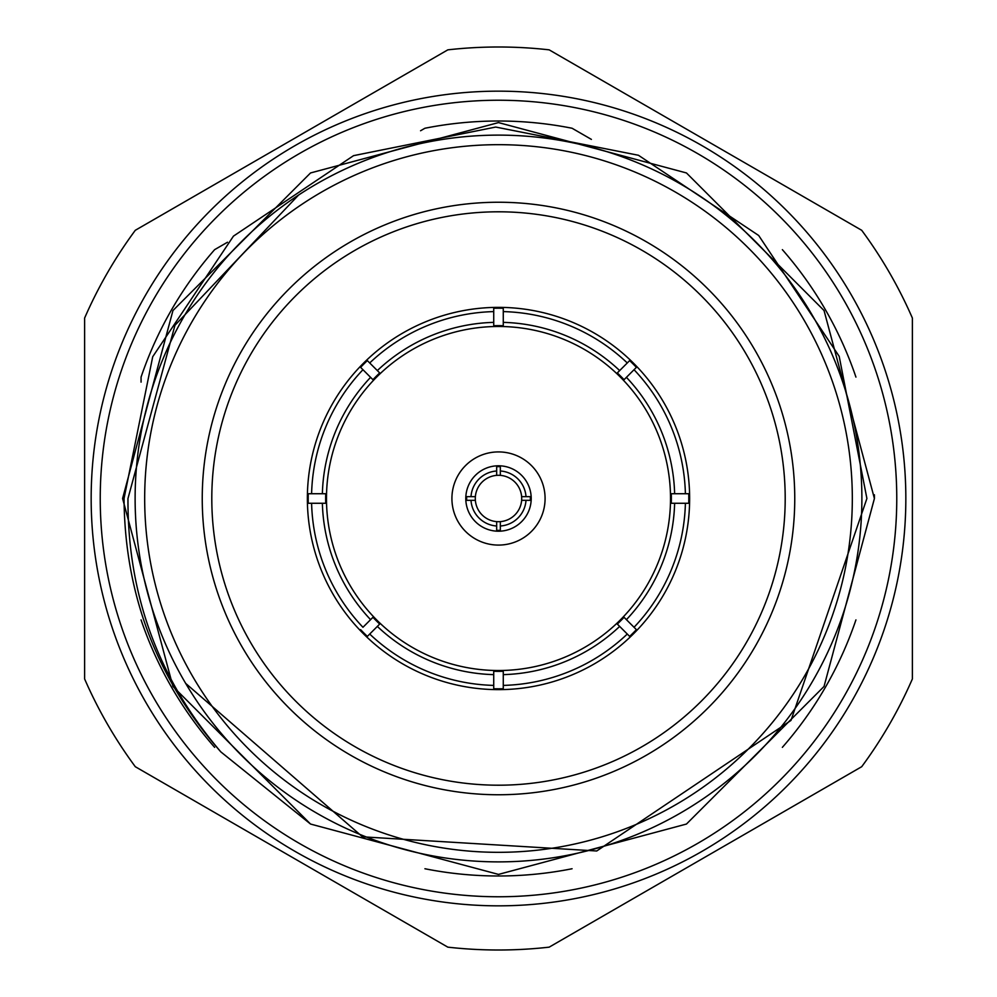 <?xml version="1.0" encoding="UTF-8"?>
<svg xmlns="http://www.w3.org/2000/svg" width="997" height="997" viewBox="0 0 997 997"><rect width="100%" height="100%" fill="white"/><g stroke="black" fill="none" stroke-linecap="round" stroke-linejoin="round"><path stroke-width="1.5" d="M896.764 498.5A398.264 398.264 0 0 0 498.5 100.236A398.264 398.264 0 0 0 100.236 498.5A398.264 398.264 0 0 0 498.5 896.764A398.264 398.264 0 0 0 896.764 498.5M905.837 498.5A407.337 407.337 0 0 0 498.5 91.163A407.337 407.337 0 0 0 91.163 498.5A407.337 407.337 0 0 0 498.5 905.837A407.337 407.337 0 0 0 905.837 498.5M912.38 498.5L912.38 318.055A451.504 451.504 0 0 0 861.707 230.295L549.173 49.85A451.504 451.504 0 0 0 447.827 49.85L135.293 230.295A451.504 451.504 0 0 0 84.62 318.055L84.62 678.945A451.504 451.504 0 0 0 135.293 766.705L447.827 947.15A451.504 451.504 0 0 0 549.173 947.15L861.707 766.705A451.504 451.504 0 0 0 912.38 678.945L912.38 498.5M475.37 500.332A23.205 23.205 0 0 0 496.668 521.63L496.668 526.005A27.567 27.567 0 0 1 470.995 500.332L475.37 500.332A23.205 23.205 0 0 1 475.37 496.668L470.995 496.668A27.567 27.567 0 0 1 496.668 470.995L496.668 475.37A23.205 23.205 0 0 0 475.37 496.668M496.668 475.37A23.205 23.205 0 0 1 500.332 475.37L500.332 470.995A27.567 27.567 0 0 1 526.005 496.668L521.63 496.668A23.205 23.205 0 0 0 500.332 475.37M521.63 496.668A23.205 23.205 0 0 1 521.63 500.332L530.304 500.332A31.867 31.867 0 0 0 530.304 496.668L526.005 496.668M545.085 498.5A46.585 46.585 0 0 1 498.5 545.085A46.585 46.585 0 0 1 451.915 498.5A46.585 46.585 0 0 1 498.5 451.915A46.585 46.585 0 0 1 545.085 498.5M470.995 500.332L466.696 500.332A31.867 31.867 0 0 1 466.696 496.668L470.995 496.668M531.214 498.5A32.714 32.714 0 0 1 498.5 531.214A32.714 32.714 0 0 1 465.786 498.5A32.714 32.714 0 0 1 498.5 465.786A32.714 32.714 0 0 1 531.214 498.5M526.005 500.332A27.567 27.567 0 0 1 500.332 526.005L500.332 521.63A23.205 23.205 0 0 0 521.63 500.332M496.668 526.005L496.668 530.304A31.867 31.867 0 0 0 500.332 530.304L500.332 526.005M500.332 470.995L500.332 466.696A31.867 31.867 0 0 0 496.668 466.696L496.668 470.995M500.332 521.63A23.205 23.205 0 0 1 496.668 521.63M185.679 683.394L362.509 836.819L596.729 850.989L790.982 720.432L866.904 498.5L839.187 356.328L758.692 235.504L638.454 155.27L495.708 127.055L353.561 155.657L233.46 236.127L152.715 356.714L124.039 498.5C124.775 594.922 157.04 679.381 220.835 751.888C158.398 678.982 127.454 594.511 127.977 498.5L174.961 325.271L298.539 195.088M861.882 498.5A363.382 363.382 0 0 1 498.5 861.882A363.382 363.382 0 0 1 135.118 498.5A363.382 363.382 0 0 1 498.5 135.118A363.382 363.382 0 0 1 861.882 498.5M144.677 498.5A353.823 353.823 0 0 0 498.5 852.323A353.823 353.823 0 0 0 852.323 498.5A353.823 353.823 0 0 0 498.5 144.677A353.823 353.823 0 0 0 144.677 498.5M202.241 498.5A296.259 296.259 0 0 1 498.5 202.241A296.259 296.259 0 0 1 794.759 498.5A296.259 296.259 0 0 1 498.5 794.759A296.259 296.259 0 0 1 202.241 498.5M785.2 498.5A286.7 286.7 0 0 0 498.5 211.8A286.7 286.7 0 0 0 211.8 498.5A286.7 286.7 0 0 0 498.5 785.2A286.7 286.7 0 0 0 785.2 498.5M688.74 493.727L671.293 493.727A172.855 172.855 0 0 1 671.293 503.273L688.74 503.273A190.302 190.302 0 0 0 688.74 493.727L685.4 493.727A186.962 186.962 0 0 0 634.042 369.713L636.398 367.357A190.302 190.302 0 0 0 629.643 360.602L627.287 362.958A186.962 186.962 0 0 0 503.273 311.6L503.273 308.26A190.302 190.302 0 0 0 493.727 308.26L493.727 311.6A186.962 186.962 0 0 0 369.713 362.958L367.357 360.602A190.302 190.302 0 0 0 360.602 367.357L362.958 369.713A186.962 186.962 0 0 0 311.6 493.727L308.26 493.727A190.302 190.302 0 0 0 308.26 503.273L322.367 503.273A176.195 176.195 0 0 0 370.585 619.66L362.958 627.287A186.962 186.962 0 0 1 311.6 503.273L308.26 503.273M689.637 498.5A191.137 191.137 0 0 0 498.5 307.363A191.137 191.137 0 0 0 307.363 498.5A191.137 191.137 0 0 0 498.5 689.637A191.137 191.137 0 0 0 689.637 498.5M308.26 493.727L325.707 493.727A172.855 172.855 0 0 0 325.707 503.273L322.367 503.273L325.707 503.273M325.707 493.727L322.367 493.727A176.195 176.195 0 0 1 370.585 377.34L360.602 367.357M367.357 360.602L379.695 372.94A172.855 172.855 0 0 0 372.94 379.695L370.585 377.34L372.94 379.695M379.695 372.94L377.34 370.585A176.195 176.195 0 0 1 493.727 322.367L493.727 308.26M503.273 308.26L503.273 325.707A172.855 172.855 0 0 0 493.727 325.707L493.727 322.367L493.727 325.707M503.273 325.707L503.273 322.367A176.195 176.195 0 0 1 619.66 370.585L629.643 360.602M636.398 367.357L624.06 379.695A172.855 172.855 0 0 0 617.305 372.94L619.66 370.585L617.305 372.94M671.293 493.727L674.633 493.727A176.195 176.195 0 0 0 626.415 377.34L624.06 379.695M326.48 498.5A172.02 172.02 0 0 1 498.5 326.48A172.02 172.02 0 0 1 670.52 498.5A172.02 172.02 0 0 1 498.5 670.52A172.02 172.02 0 0 1 326.48 498.5M141.063 619.897A377.489 377.489 0 0 0 214.642 747.351M424.921 868.748A377.489 377.489 0 0 0 572.079 868.748M782.358 747.351A377.489 377.489 0 0 0 855.937 619.897M874.394 494.774L874.419 498.5L824.045 686.459L686.459 824.045L498.5 874.406L310.541 824.045L172.955 686.459L122.594 498.5L172.955 310.541L310.541 172.955L498.5 122.594L686.459 172.955L824.045 310.541L874.406 498.5L824.045 686.459L686.459 824.045L498.5 874.406L310.541 824.045L172.955 686.459L122.594 498.5L172.955 310.541L310.541 172.955L498.5 122.594L686.459 172.955L824.045 310.541L874.406 498.5L824.045 686.459L686.459 824.045L498.5 874.406L310.541 824.045L172.955 686.459L122.594 498.5L172.955 310.541L310.541 172.955L498.5 122.594L686.459 172.955L824.045 310.541L874.406 498.5L824.045 686.459L686.459 824.045L498.5 874.406L310.541 824.045L172.955 686.459L122.594 498.5L172.955 310.541L310.541 172.955L498.5 122.594L686.459 172.955L824.045 310.541L874.406 498.5L824.045 686.459L686.459 824.045L498.5 874.406L310.541 824.045L220.835 751.888M855.937 377.103A377.489 377.489 0 0 0 782.358 249.649M420.56 130.757L424.921 128.252A377.489 377.489 0 0 1 572.079 128.252L591.395 139.393M141.063 382.125L141.063 377.103A377.489 377.489 0 0 1 214.642 249.649L227.49 242.234M624.06 617.305L626.415 619.66L624.06 617.305A172.855 172.855 0 0 1 617.305 624.06L629.643 636.398A190.302 190.302 0 0 0 636.398 629.643L626.415 619.66A176.195 176.195 0 0 0 674.633 503.273L671.293 503.273M503.273 671.293L503.273 674.633L503.273 671.293A172.855 172.855 0 0 1 493.727 671.293L493.727 688.74A190.302 190.302 0 0 0 503.273 688.74L503.273 674.633A176.195 176.195 0 0 0 619.66 626.415L617.305 624.06M360.602 629.643A190.302 190.302 0 0 0 367.357 636.398L377.34 626.415A176.195 176.195 0 0 0 493.727 674.633L493.727 671.293M379.695 624.06L377.34 626.415L379.695 624.06A172.855 172.855 0 0 1 372.94 617.305L370.585 619.66L372.94 617.305M493.727 688.74L493.727 685.4A186.962 186.962 0 0 1 369.713 634.042L367.357 636.398M629.643 636.398L627.287 634.042A186.962 186.962 0 0 1 503.273 685.4L503.273 688.74M688.74 503.273L685.4 503.273A186.962 186.962 0 0 1 634.042 627.287L636.398 629.643"/></g></svg>
